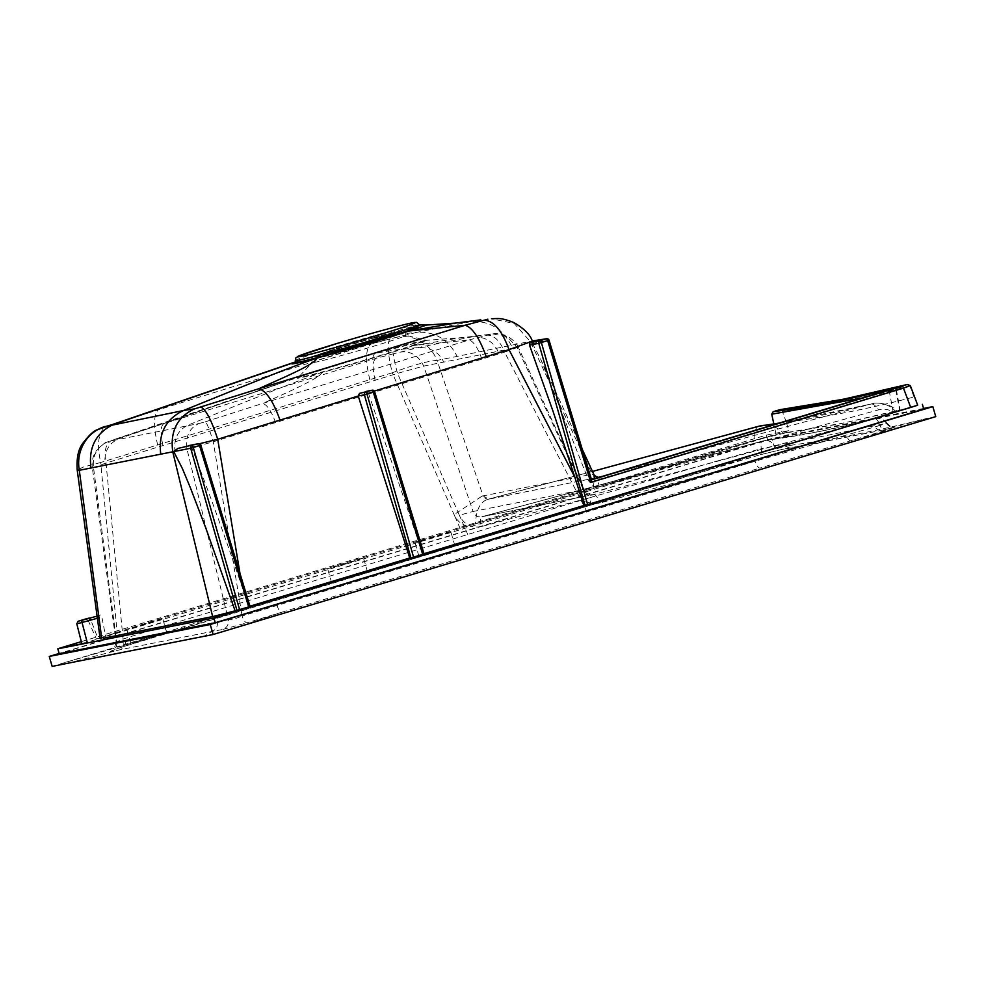 <?xml version="1.0" encoding="UTF-8"?>
<svg xmlns="http://www.w3.org/2000/svg" width="985" height="985" viewBox="0 0 985 985"><rect width="100%" height="100%" fill="white"/><g stroke="black" fill="none" stroke-linecap="round" stroke-linejoin="round"><path stroke-width="0.74" stroke-dasharray="4.92 3.69" d="M198.871 423.538L205.459 421.802C207.035 423.328 209.645 429.989 213.277 441.772L242.101 616.007C235.809 618.715 231.229 619.959 228.36 619.774L187.002 449.111C185.328 436.663 189.292 428.143 198.871 423.538L108.769 441.342C97.269 446.34 92.184 455.107 93.526 467.641L116.686 641.851L123.076 639.031L165 625.795L590.027 497.622L481.234 526.606C479.941 520.868 480.175 517.568 481.936 516.731L593.733 494.519L481.936 516.731L763.326 440.886L819.852 431.442L875.283 418.748L593.733 494.519C589.276 495.381 585.816 493.731 583.342 489.57L576.767 491.995C582.184 501.168 589.855 504.862 599.766 503.064L755.126 461.239C756.702 465.634 758.29 467.912 759.891 468.072L884.259 430.704L895.488 426.961L883.422 429.965L926.602 418.465C881.932 429.866 836.548 438.83 790.45 445.343L793.048 447.732L783.395 449.123L760.174 454.75L718.619 466.607L766.17 451.081L60.91 663.718L164.458 633.687L122.669 646.874C112.192 650.408 108.412 651.947 111.317 651.491L211.886 631.496L204.129 636.212M589.523 505.502C590.877 504.763 591.049 502.141 590.027 497.622L719.419 460.401L718.619 466.607L164.458 633.687C165.837 632.936 166.022 630.302 165 625.795M366.58 572.248L331.649 582.701L366.58 572.248M165.775 632.801L130.857 643.254L165.775 632.801M453.888 545.924L418.957 556.377L453.888 545.924M917.01 403.358L914.018 396.992C872.217 407.999 829.666 416.421 786.35 422.257L788.8 430.654L766.293 435.111L81.324 641.641M923.77 409.12L767.721 440.073L59.211 653.695M766.318 435.21L767.721 440.073M88.108 620.23L96.382 639.043L98.02 638.575L90.62 619.565L88.108 620.23L85.424 619.06M475.484 523.823L149.203 622.175L96.382 639.043M98.02 638.575L105.604 636.335M117.141 632.345L105.617 636.335L101.738 616.499L90.62 619.565A2.142 0.911 74.6 0 0 89.29 618.026M153.167 621.018L117.141 632.333L100.679 462.494L392.252 372.798C387.61 353.147 386.945 341.82 390.232 338.828L371.074 343.888C367.75 343.088 367.737 341.339 371.05 338.655L389.629 335.319L417.209 332.265L471.433 321.504L455.218 323.117M149.203 622.175L719.456 450.231L776.032 434.262L773.804 423.846M862.38 398.002L895.759 389.777L899.564 410.019L842.532 423.23L788.505 432.243L754.929 440.196L475.546 523.798C476.063 510.107 480.052 501.981 487.513 499.42L598.769 477.282L592.182 474.191L530.546 341.832L514.158 323.437L491.17 318.734M716.538 451.192L719.456 450.231M788.517 432.243L776.032 434.262M897.372 387.388L895.759 389.777A2.142 2.032 -103.3 0 1 896.35 387.758M910.374 385.701L909.192 385.935C867.6 396.881 825.282 405.241 782.201 411.04L779.714 409.723M786.35 422.257L782.201 411.04M762.673 441.046A10.7 3.423 -105.4 0 0 762.538 441.071L481.936 516.731C477.676 517.457 474.721 515.709 473.083 511.474L583.97 489.533L518.369 347.397L517.199 347.52L583.342 489.57M719.419 460.401L761.294 448.655A8.557 2.758 74.9 0 1 760.26 454.738L589.559 505.49L122.669 646.874C124.085 646.197 124.208 643.587 123.076 639.031L106.023 463.048L397.521 373.377C394.357 361.766 393.101 355.203 393.729 353.713L400.341 352.137C410.573 350.746 418.366 355.4 423.71 366.075L473.083 511.474L459.367 515.241L397.521 373.377L423.71 366.075L517.199 347.52L504.615 352.137L587.035 511.904L242.101 616.007C243.701 620.427 245.327 622.692 246.976 622.815L281.759 612.239L239.835 626.361M400.341 352.137L418.403 347.508L472.652 336.747L492.919 333.94L507.3 336.796L517.199 347.52M518.369 347.41C517.199 343.974 514.01 340.564 508.826 337.178C501.599 334.063 496.305 332.979 492.919 333.94L457.04 338.323L413.023 345.76L426.628 340.342L375.605 353.258L393.15 350.241L418.403 347.508C430.568 347.348 439.014 352.211 443.742 362.098M217.34 621.806C217.87 626.509 216.047 629.747 211.886 631.496L222.832 629.452C227.03 627.716 228.865 624.49 228.36 619.774L116.095 642.282L92.344 467.764L105.198 465.326C103.684 452.583 108.141 443.742 118.569 438.83L298.504 377.193C293.579 379.471 301.09 377.994 321.036 372.761C286.684 385.037 270.998 391.784 248.282 400.747L188.406 424.978C177.977 429.903 173.508 438.744 175.022 451.475L187.002 449.111L213.277 441.772L504.615 352.137C499.986 340.835 494.187 335.183 487.255 335.183L468.995 339.973L262.626 403.456C292.163 390.54 321.701 376.861 321.738 372.576C348.444 365.546 391.427 352.962 412.678 345.87L411.533 345.735C390.836 352.679 348.591 365.004 322.477 371.874L321.8 372.059C302.235 377.193 294.884 378.646 299.748 376.393L375.223 352.962L410.634 343.482L426.062 340.268L411.89 345.624M481.874 359.131C477.725 347.582 473.428 341.204 468.995 339.973L411.533 345.735M205.434 421.789L262.564 403.456M93.526 467.641L106.023 463.048C103.807 450.958 105.764 443.361 111.908 440.283L284.628 381.749L163.83 423.624L112.007 440.246M222.832 629.452L246.976 622.815M67.522 663.299L120.022 649.731C124.135 647.995 125.92 644.769 125.391 640.078M52.156 666.414L60.91 663.718M790.45 445.343L766.17 451.081M909.377 424.486L849.784 440.972L845.413 435.321L755.126 461.226L587.035 511.904M883.422 429.977L793.048 447.744C789.354 448.544 786.375 447.325 784.109 444.087L887.005 423.23C892.964 429.312 893.087 426.259 895.402 426.998L883.422 429.965C879.703 430.777 876.699 429.558 874.397 426.308M935.75 416.63L926.614 418.465M763.326 440.886A10.7 10.121 -98.4 0 1 764.458 440.64L762.538 441.071A10.7 3.423 -105.4 0 0 761.294 448.655L784.109 444.087M467.764 534.486L459.367 515.241C464.083 524.586 471.372 528.366 481.234 526.606M593.733 494.519C595.765 494.618 597.784 497.462 599.766 503.064M874.963 418.834A10.7 3.386 75 0 1 880.048 425.446L845.413 435.321M875.283 418.748A10.7 10.133 -102.6 0 1 875.677 418.65L875.677 418.65A10.7 10.133 -102.6 0 1 886.438 423.328L880.048 425.446A8.557 2.758 -106.4 0 0 884.259 430.704M886.992 423.23C883.791 419.253 880.011 417.726 875.677 418.65C834.96 428.894 805.57 434.988 764.458 440.64L764.458 440.64A10.7 10.121 -98.4 0 1 774.469 445.466A8.557 8.102 81.4 0 0 783.395 449.123M116.686 641.851C117.215 646.542 115.417 649.755 111.317 651.491M375.125 380.272C372.342 368.402 372.589 361.113 375.839 358.405C372.539 357.567 372.293 355.893 375.1 353.393L298.504 377.193L312.27 362.542A48.819 1.453 163.8 0 1 343.63 352.088A48.819 1.453 163.8 0 1 405.918 335.331A48.819 1.453 163.8 0 1 406.005 335.38A48.819 1.453 163.8 0 1 359.525 350.401A48.819 1.453 163.8 0 1 312.233 362.628A48.819 1.453 163.8 0 1 312.27 362.542M393.741 353.701L375.901 358.38M490.456 334.26L487.255 335.183M162.993 445.528C160.223 433.597 160.481 426.308 163.781 423.648L375.839 358.405M472.566 336.759L426.628 340.342L405.918 335.331M321.8 372.059L322.477 371.874M298.923 377.021L298.159 377.243M923.585 408.455L771.871 438.559L59.137 653.449M295.586 362.024L337.202 348.247L371.333 338.569M297.359 361.433L295.685 362.381M419.561 325.469L417.923 324.927L370.298 338.68M467.604 526.199C461.399 524.611 456.892 520.769 454.097 514.663L392.252 372.798C412.653 365.213 427.588 361.064 437.057 360.375C430.002 342.768 412.604 334.26 397.361 337.129L417.209 332.265C435.21 331.489 448.507 339.529 457.102 356.398L532.257 340.97M397.361 337.141L390.232 338.84M489.077 499.087L487.513 499.42L481.8 496.268L483.081 495.898L592.182 474.191L598.203 477.38L488.757 499.161L483.081 495.898L437.057 360.375L457.102 356.398M369.843 379.693C365.164 360.412 365.57 348.481 371.074 343.888L107.033 425.766C98.562 430.79 96.444 443.028 100.679 462.494L83.565 467.001L77.187 469.882M295.562 361.914L371.05 338.655M157.662 444.961C153.131 425.582 153.586 413.626 159.028 409.107L279.703 367.257M460.118 528.452L454.097 514.663L481.8 496.268M487.279 499.469L592.465 471.433L487.316 499.469M896.313 389.629L900.13 409.92L889.123 412.592M779.344 423.033L816.565 416.47L872.341 403.715C875.197 402.163 891.13 403.185 896.596 410.856L895.377 411.077A26.004 24.613 -102.6 0 0 872.341 403.715L872.341 403.715A26.004 24.613 -102.6 0 0 871.38 403.948L603.263 476.1M886.094 413.404L839.306 424.018L788.714 432.464M765.222 425.261A26.004 24.588 -98.4 0 1 783.506 433.228M778.359 423.328L871.38 403.948M758.475 426.32A26.004 8.323 -105.4 0 0 754.929 440.196M426.567 325.038L371.591 338.495M871.06 404.047A26.004 8.212 75 0 1 878.509 409.883L597.119 487.169C599.73 480.791 600.456 477.466 599.299 477.171L598.203 477.38M897.618 387.191L896.153 389.666L889.393 391.858L893.198 412.112C888.716 409.28 883.816 408.553 878.509 409.883M511.338 345.637C502.645 328.793 489.348 320.741 471.446 321.504L480.815 319.879M597.119 487.169L593.45 486.122L588.895 481.173L589.19 480.348A78301.073 2322.901 163.8 0 1 591.492 479.658L589.178 480.36M532.479 343.506L540.777 359.414L588.895 481.173L591.456 479.904L548.928 340.244L532.479 343.506L532.516 341.549M590.274 482.022L889.393 391.858A2.142 0.677 73.2 0 1 889.48 389.838M890.846 391.39L891.253 389.297M97.084 615.884L100.47 614.948L97.084 615.884M97.404 618.248L97.971 615.871L100.433 614.96L101.738 616.499M97.971 615.871L97.121 616.105M103.856 426.85L107.033 425.766M593.45 486.122L594.398 478.784M594.017 474.807L593.13 474.117M100.138 638.575L97.81 618.137M199.512 443.718L190.745 446.119L188.061 445.749M190.733 446.119L191.472 447.03C209.239 493.042 226.181 539.879 242.298 587.54L248.725 606.588L249.981 606.206M239.958 573.307L242.298 587.528M368.39 392.929L422.725 554.075L423.919 553.915L374.546 391.71L368.39 392.929L365.78 391.501M368.378 392.904L374.349 391.07M248.725 606.588L249.919 606.415L200.829 445.171L191.472 447.03M422.725 554.075L423.981 553.705M449.849 531.998L433.031 537.65L414.882 542.341L449.849 531.998M362.542 558.323L345.723 563.974L327.574 568.665L362.542 558.323M161.737 618.863L144.906 624.515L126.769 629.206L161.737 618.863M788.8 430.654L81.866 643.796M774.764 448.544L771.871 438.559M89.992 619.737L88.478 618.248M909.192 385.935L906.692 384.63M914.018 396.992L909.82 385.8A2.142 2.032 76.9 0 0 907.628 384.421M406.005 335.38L404.773 332.204L403.074 330.825L400.575 331.009C389.629 333.336 370.397 338.606 342.891 346.794A46.393 1.379 163.8 0 1 401.412 331.428A46.393 1.379 163.8 0 1 328.571 353.393A46.393 1.379 163.8 0 1 342.903 346.794L315.692 355.548L312.023 357.469L311.568 359.279A48.524 1.441 163.8 0 1 342.78 348.801A48.524 1.441 163.8 0 1 404.773 332.204A48.524 1.441 163.8 0 1 358.577 347.126A48.524 1.441 163.8 0 1 311.568 359.279L312.233 362.628M497.991 351.337C493.251 341.438 484.805 336.575 472.652 336.747M275.566 422.602C271.392 411.016 267.07 404.626 262.626 403.456M276.945 605.418C278.509 609.826 280.122 612.091 281.759 612.239L759.878 468.072M105.198 465.326L175.022 451.475M886.438 423.328A8.557 8.102 77 0 0 895.488 426.961M883.25 430.026L782.496 449.308L760.26 454.738A8.557 2.758 74.9 0 1 760.174 454.75M792.014 447.953L793.048 447.744M298.701 377.107L299.945 376.307M298.504 377.193L299.748 376.393M295.266 360.522A64.53 1.908 163.8 0 1 336.759 346.585A64.53 1.908 163.8 0 1 419.204 324.521M546.589 338.741A2.142 2.032 -101.2 0 1 548.928 340.244M593.241 494.63C591.049 496.058 587.959 494.359 583.97 489.533M122.78 646.837L111.871 650.765C112.684 652.292 114.075 649.472 116.082 642.282M92.344 467.764C91.568 461.903 92.738 456.437 95.828 451.364C103.745 443.312 108.178 439.926 109.126 441.206M295.549 361.84L304.168 358.86M417.911 324.927L419.376 324.964M582.246 449.283L540.728 359.328M166.76 632.592L162.747 618.752M130.845 643.254L126.769 629.206M367.565 572.039L363.551 558.212M331.649 582.701L327.574 568.665M454.873 545.702L450.859 531.888M418.957 556.377L414.882 542.341"/><path stroke-width="1.48" d="M917.01 403.358L917.7 405.217L910.719 407.445L585.016 505.342L538.77 343.309L529.511 345.144L529.992 342.694L540.112 340.687A2.142 0.69 73.2 0 1 541.381 342.583L587.639 504.665M213.868 617.94L215.272 622.742L59.211 653.695L57.795 648.832L213.868 617.94L917.7 405.217M922.379 404.33L923.77 409.12L215.272 622.742M81.324 641.641L59.777 648.142L81.866 643.796L76.781 623.825L82.038 622.483A2.142 0.911 -105.4 0 1 82.321 620.181L78.147 621.252L76.781 623.825M57.795 648.832L59.79 648.216M85.609 619.011L89.253 618.038A2.142 0.911 74.6 0 0 89.266 618.038A2.142 0.911 74.6 0 0 89.229 618.051M896.35 387.758A2.142 2.032 -103.3 0 1 897.126 387.29C856.531 397.965 815.198 406.103 773.126 411.718L771.735 414.192L862.38 398.002M771.735 414.192L773.804 423.846M97.971 615.871L82.321 620.181M78.147 621.252L85.424 619.06M59.777 648.142L62.4 647.674M780.132 409.649L779.714 409.723C822.783 403.936 865.113 395.564 906.692 384.618L897.126 387.29M78.898 644.584L81.866 643.796M82.334 643.685L84.661 643.094M773.126 411.718L779.714 409.723M67.534 663.299L213.129 634.512L935.75 416.63L932.844 406.62L923.585 408.455M67.522 663.311L52.156 666.414L49.25 656.429L210.224 624.502L932.844 406.62M59.137 653.449L49.25 656.429M297.359 361.433C292.533 363.613 299.76 362.185 319.029 357.161L406.029 331.502M295.549 361.84L279.703 367.257L293.579 362.702C287.854 365.25 295.438 363.76 316.345 358.22L365.189 344.615L409.267 330.997L406.128 331.465L419.561 325.469L419.204 324.521A64.53 1.908 163.8 0 1 357.777 344.368A64.53 1.908 163.8 0 1 295.266 360.522L295.869 357.826L299.268 355.757L336.907 343.531A61.329 1.822 163.8 0 1 414.279 323.215A61.329 1.822 163.8 0 1 317.995 352.248A61.329 1.822 163.8 0 1 336.944 343.519C367.54 334.272 404.663 324.09 413.281 322.637L416.618 322.39L419.204 324.521M293.789 362.615L295.562 361.914M293.678 362.665L295.586 362.024M758.795 426.246A26.004 8.323 -105.4 0 0 758.475 426.32L592.465 471.433L759.447 426.086A26.004 24.588 -98.4 0 1 762.218 425.508L762.218 425.508A26.004 24.588 -98.4 0 1 765.222 425.261M759.447 426.086L778.359 423.328M758.475 426.32L779.344 423.033M316.702 358.134L319.029 357.161M409.464 330.935L426.567 325.038L419.376 324.964M480.815 319.879L455.132 323.129L409.649 330.874M603.263 476.1L598.203 477.38M594.398 478.784L594.017 474.819C595.506 476.691 597.082 477.516 598.769 477.282L599.582 477.22M100.162 638.711L77.187 469.882L79.305 470.313L101.751 638.563M316.345 358.22C281.895 370.495 265.334 377.6 243.283 386.305L183.382 410.548L103.856 426.85C85.018 433.462 76.042 452.534 79.305 470.313L190.684 448.237L236.954 610.355L212.649 616.598L172.757 451.795C169.999 431.356 177.189 417.086 194.328 408.972L258.747 388.755C282.793 377.735 314.116 364.955 317.059 358.035M103.856 426.85L104.878 426.493M90.977 468.047C88.33 447.559 95.853 433.006 113.546 424.387L293.592 362.702M248.688 606.895L250.042 606.415L200.829 445.171A2.142 2.032 78.8 0 0 198.305 443.718L177.94 448.409L198.305 443.718A2.142 0.702 73.2 0 1 199.573 445.614L248.688 606.895L236.966 610.355M194.599 408.873L183.678 410.437M374.657 391.685L374.546 391.71A2.142 2.032 78.8 0 0 372.01 390.257L359.476 393.397L372.01 390.257A2.142 0.69 73.2 0 1 373.29 392.153L422.676 554.407L410.917 557.842L364.376 394.776L374.657 391.685L424.042 553.915L422.676 554.407M409.267 330.997L465.142 325.272L258.747 388.755C266.184 390.75 273.264 401.203 279.986 420.102L358.232 396.019L409.735 558.002L268.474 600.604L247.383 607.708M484.14 320.199L465.031 325.259C472.209 327.229 479.276 337.695 486.27 356.632L509.011 349.638C502.116 330.726 493.879 320.913 484.288 320.187L487.87 319.189M548.928 340.244L538.77 343.309A2.142 2.032 -101.2 0 1 540.112 340.687L546.392 338.791L532.516 341.536L529.992 342.694M530.546 341.832L509.011 349.638L574.871 477.331L552.819 410.671L529.511 345.144M546.589 338.741A2.142 2.032 -101.2 0 0 546.392 338.791A2.142 0.69 73.2 0 1 547.66 340.687L590.766 482.379M177.94 448.409L173.692 451.487M199.512 443.718L217.722 439.261L239.958 573.307M201.038 407.199C205.902 409.501 211.467 420.189 217.722 439.261L279.986 420.102M239.589 609.666L193.306 447.498L190.684 448.237A2.142 2.032 78.8 0 1 192.026 445.614A2.142 0.702 73.2 0 1 193.306 447.498L200.952 445.146A2.142 2.142 0 0 0 198.477 443.669L188.32 445.688M359.476 393.397L358.22 395.995L364.376 394.776A2.142 2.032 78.8 0 1 365.718 392.153A2.142 0.69 73.2 0 1 366.986 394.049L413.565 557.153M374.657 391.698A2.142 2.142 0 0 0 372.195 390.208L365.78 391.501M374.349 391.07L486.27 356.632M590.803 482.379L901.41 388.755L900.142 386.859L591.456 479.904L590.704 482.404M901.41 388.755L903.467 388.127A2.142 0.677 -106.8 0 0 902.211 386.231M910.719 407.445L903.467 388.127L909.82 385.8M103.634 638.182L212.649 616.598M235.046 610.663L205.828 528.108L190.511 488.104L182.434 468.688L173.754 451.586M249.981 606.206L268.474 600.604M409.735 558.002L410.917 557.842M423.981 553.705L583.822 505.502L574.871 477.331M583.822 505.502L585.016 505.342M888.667 414.353L871.602 419.068M205.631 617.927L201.913 620.181M213.129 634.512L210.224 624.502M88.515 618.235L83.097 619.971M906.926 384.569L896.941 387.548M87.209 642.368L82.038 622.483L97.81 618.137M891.216 389.309L591.492 479.658A78301.073 2322.901 163.8 0 1 889.504 389.826L897.298 387.425M183.37 410.548C165.652 419.167 158.129 433.72 160.789 454.208M85.523 619.036L89.253 618.038M779.923 409.674L843 399.331L907.444 384.445L910.374 385.701L917.183 403.838M295.266 360.522L295.66 362.381M455.132 323.129L426.567 325.038M77.187 469.894C76.473 457.939 78.344 449.098 82.802 443.336C88.662 435.592 93.427 431.085 97.072 429.805L279.715 367.257M491.564 318.697C498.779 318.66 500.811 317.441 514.022 322.637C524.242 328.658 530.312 334.765 532.257 340.97L546.577 338.741A2.142 2.142 0 0 1 549.039 340.231M594.029 474.807L582.246 449.283M591.591 479.978L549.039 340.219"/></g></svg>
